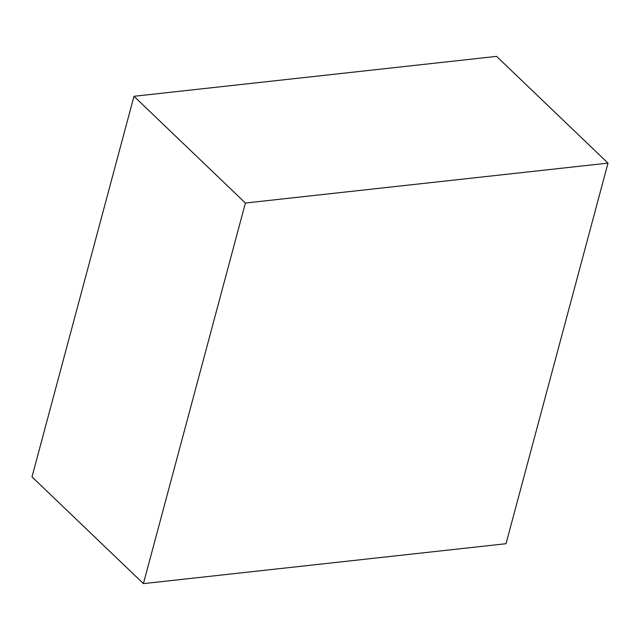 <?xml version="1.0" encoding="UTF-8"?>
<svg xmlns="http://www.w3.org/2000/svg" width="640" height="640" viewBox="0 0 640 640"><rect width="100%" height="100%" fill="white"/><g stroke="black" fill="none" stroke-linecap="round" stroke-linejoin="round"><path stroke-width="0.96" d="M608 163.12L496.584 56.376L608 163.12L245.4 203.032L143.416 583.624L506.016 543.712L608 163.12L506.016 543.712L143.416 583.624L32 476.88L143.416 583.624L245.4 203.032L133.984 96.288L245.4 203.032L608 163.12M32 476.88L133.984 96.288L496.584 56.376L133.984 96.288L32 476.88"/></g></svg>
